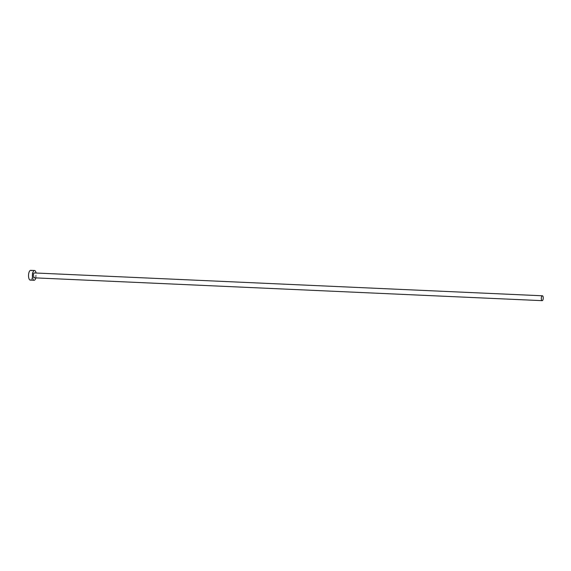 <?xml version="1.0" encoding="UTF-8"?>
<svg xmlns="http://www.w3.org/2000/svg" width="571" height="571" viewBox="0 0 571 571"><rect width="100%" height="100%" fill="white"/><g stroke="black" fill="none" stroke-linecap="round" stroke-linejoin="round"><path stroke-width="0.43" stroke-dasharray="2.85 2.14" d="M35.873 277.899A4.882 1.927 92.6 0 0 36.087 273.024M30.37 280.083A4.882 1.927 92.6 0 0 32.397 275.301A4.882 1.927 92.6 0 0 30.813 270.354M34.26 277.82A2.441 0.964 92.6 0 0 35.274 275.429A2.441 0.964 92.6 0 0 34.481 272.952"/><path stroke-width="0.86" d="M542.45 295.792A2.441 0.964 92.6 0 0 542.393 295.785A2.441 0.964 92.6 0 0 541.322 298.105A2.441 0.964 92.6 0 0 542.107 300.653A2.441 0.964 92.6 0 0 542.172 300.66A2.441 0.964 92.6 0 0 543.242 298.348A2.441 0.964 92.6 0 0 542.45 295.792M34.481 272.952A2.441 0.964 92.6 0 0 34.417 272.945A2.441 0.964 92.6 0 0 33.346 275.265A2.441 0.964 92.6 0 0 34.139 277.813A2.441 0.964 92.6 0 0 34.203 277.82A2.441 0.964 92.6 0 0 34.26 277.82M36.087 273.024A4.882 1.927 92.6 0 0 34.653 270.526A4.882 1.927 92.6 0 0 34.531 270.511A4.882 1.927 92.6 0 0 32.39 275.143A4.882 1.927 92.6 0 0 33.967 280.247A4.882 1.927 92.6 0 0 34.089 280.261A4.882 1.927 92.6 0 0 35.873 277.899M30.813 270.354A4.882 1.927 92.6 0 0 30.691 270.34A4.882 1.927 92.6 0 0 28.55 274.972A4.882 1.927 92.6 0 0 30.127 280.075A4.882 1.927 92.6 0 0 30.249 280.09A4.882 1.927 92.6 0 0 30.37 280.083M542.393 295.785L34.417 272.945M34.531 270.511L30.691 270.34M34.089 280.261L30.249 280.09M542.172 300.66L34.203 277.82"/></g></svg>
